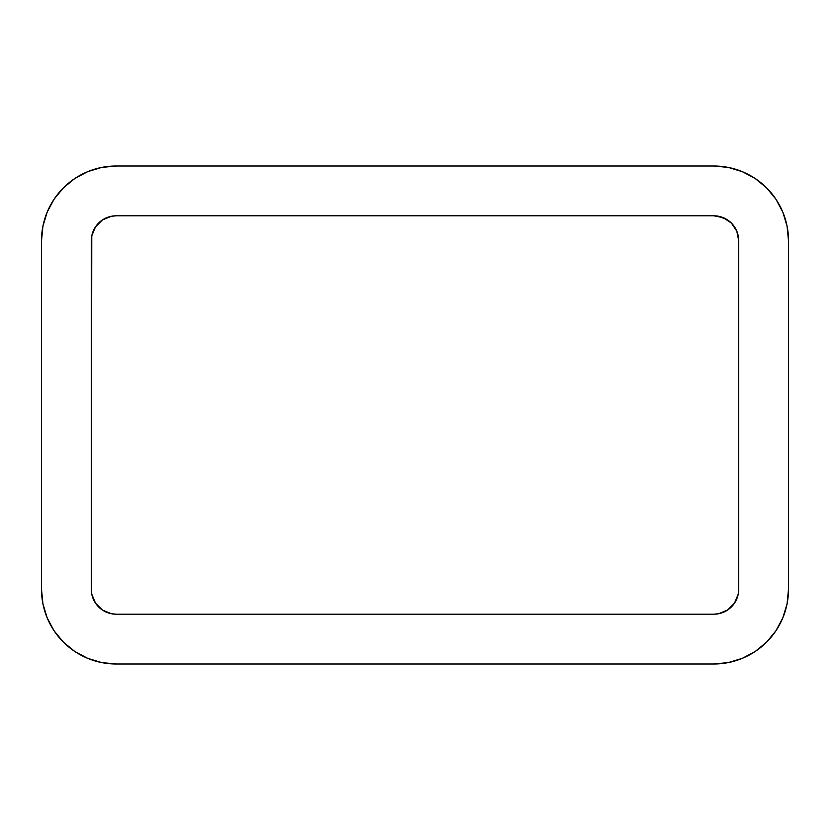 <?xml version="1.0" encoding="UTF-8"?>
<svg xmlns="http://www.w3.org/2000/svg" width="830" height="830" viewBox="0 0 830 830"><rect width="100%" height="100%" fill="white"/><g stroke="black" fill="none" stroke-linecap="round" stroke-linejoin="round"><path stroke-width="1.25" d="M91.777 235.845L91.3 589.3L91.3 240.7L91.777 235.845L95.492 226.87L102.37 219.992L111.344 216.277L116.2 215.8L713.8 215.8L723.324 217.699L731.406 223.094L736.801 231.176L738.7 240.7L738.7 589.3L738.223 594.155L734.509 603.13L727.63 610.009L718.655 613.723L713.8 614.2L116.2 614.2L111.344 613.723L102.37 610.009L95.492 603.13L91.777 594.155L91.3 589.3L91.777 594.155M742.383 171.685L728.377 167.432L713.8 166A74.7 74.7 0 0 1 788.5 240.7L787.068 226.123L782.815 212.117L775.915 199.2L766.619 187.881L755.3 178.585L742.383 171.685L728.377 167.432L713.8 166L116.2 166L101.623 167.432L87.617 171.685L74.7 178.585L63.381 187.881L54.085 199.2L47.185 212.117L42.932 226.123L41.5 240.7L41.5 589.3L42.932 603.877L47.185 617.883L54.085 630.8L63.381 642.119L74.7 651.415L87.617 658.315L101.623 662.568L116.2 664L713.8 664L728.377 662.568L742.383 658.315L755.3 651.415L766.619 642.119L775.915 630.8L782.815 617.883L787.068 603.877L788.5 589.3L788.5 240.7L787.068 226.123M101.623 167.432L87.617 171.685M74.7 178.585L63.381 187.881M54.085 199.2L47.185 212.117L42.932 226.123M713.8 166L116.2 166A74.7 74.7 0 0 0 41.5 240.7L41.5 589.3L42.932 603.877M47.185 617.883L54.085 630.8M63.381 642.119L74.7 651.415M87.617 658.315L101.623 662.568M728.377 662.568L742.383 658.315M755.3 651.415L766.619 642.119M775.915 630.8L782.815 617.883L787.068 603.877M782.815 212.117L775.915 199.2M766.619 187.881L755.3 178.585M738.223 235.845L738.7 240.7A24.9 24.9 0 0 0 713.8 215.8L718.655 216.277L727.63 219.992M731.406 223.094L734.509 226.87M718.655 613.723L713.8 614.2A24.9 24.9 0 0 0 738.7 589.3L738.223 594.155M734.509 603.13L727.63 610.009L723.324 612.301M91.3 589.3A24.9 24.9 0 0 0 116.2 614.2L111.344 613.723L102.37 610.009M98.594 606.906L95.492 603.13M95.492 226.87L102.37 219.992L106.676 217.699M111.344 216.277L116.2 215.8A24.9 24.9 0 0 0 91.3 240.7M788.5 240.7L788.5 589.3A74.7 74.7 0 0 1 713.8 664L116.2 664A74.7 74.7 0 0 1 41.5 589.3M116.2 614.2L713.8 614.2M738.7 589.3L738.7 240.7M713.8 215.8L116.2 215.8"/></g></svg>
